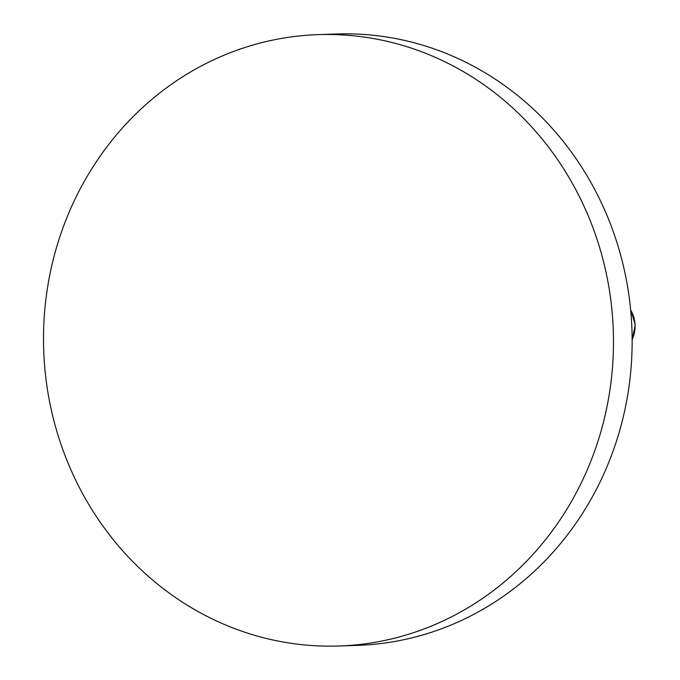 <?xml version="1.0" encoding="UTF-8"?>
<svg xmlns="http://www.w3.org/2000/svg" width="680" height="680" viewBox="0 0 680 680"><rect width="100%" height="100%" fill="white"/><g stroke="black" fill="none" stroke-linecap="round" stroke-linejoin="round"><path stroke-width="1.02" d="M318.027 34.637L336.694 34A305.856 284.962 88 0 1 631.958 329.927A305.856 284.962 88 0 1 357.62 645.362L338.963 646A305.856 284.962 88 0 1 44.82 368.177A305.856 284.962 88 0 1 284.385 37.944A305.856 284.962 88 0 1 318.027 34.637A305.856 284.962 88 0 1 613.292 330.574A305.856 284.962 88 0 1 338.963 646M630.674 310.063A30.073 28.016 88 0 1 632.145 339.592M630.632 309.638L635.273 324.64L632.145 340.034"/></g></svg>
